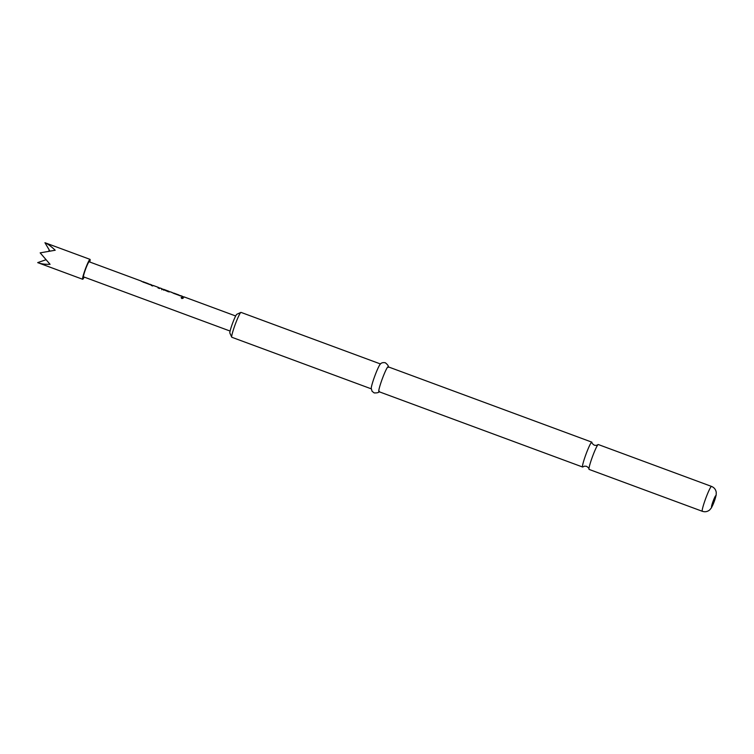 <?xml version="1.0" encoding="UTF-8"?>
<svg xmlns="http://www.w3.org/2000/svg" width="754" height="754" viewBox="0 0 754 754"><rect width="100%" height="100%" fill="white"/><g stroke="black" fill="none" stroke-linecap="round" stroke-linejoin="round"><path stroke-width="1.13" d="M181.846 298.556L181.148 297.651L182.43 297.425L183.147 298.245L181.846 298.556M181.13 297.707L182.383 297.557L183.118 298.311M589.176 469.422A13.261 1.272 -69.7 0 1 589.11 469.422A13.261 1.272 -69.7 0 1 588.968 469.167A13.261 1.272 -69.7 0 1 592.267 457.216A13.261 1.272 -69.7 0 1 598.045 444.643A13.261 1.272 -69.7 0 1 598.233 444.53A13.261 1.272 -69.7 0 1 598.308 444.54L711.522 486.415A13.261 1.272 110.3 0 0 705.48 499.091A13.261 1.272 110.3 0 0 702.313 511.287C705.075 512.192 707.563 511.712 709.778 509.845L711.55 507.631L714.368 501.221L716.149 495.199L716.243 492.371C715.772 489.506 714.198 487.527 711.522 486.415M84.184 277.086A10.613 1.018 -69.7 0 1 82.667 279.272A10.613 1.018 -69.7 0 1 82.968 276.492A10.613 1.018 -69.7 0 1 86.776 265.427A10.613 1.018 -69.7 0 1 90.028 259.367A10.613 1.018 -69.7 0 1 89.754 262.006M45.513 259.904L37.7 262.618C40.782 263.881 44.91 264.447 50.075 264.324L40.169 252.854L55.202 250.243C51.413 246.567 47.992 244.051 44.948 242.713L90.028 259.367M598.045 444.643L596.32 445.416L594.359 445.228C592.54 443.983 591.73 443.041 591.947 442.381A13.261 1.272 110.3 0 0 591.805 442.136A13.261 1.272 110.3 0 0 591.739 442.127A13.261 1.272 110.3 0 0 585.773 454.813A13.261 1.272 110.3 0 0 582.606 467.018A13.261 1.272 110.3 0 0 582.682 467.018A13.261 1.272 110.3 0 0 582.87 466.914L584.595 466.142L586.555 466.33C588.374 467.565 589.185 468.517 588.968 469.167M231.732 337.17L229.866 333.061A10.047 0.961 -69.7 0 1 232.336 323.9A10.047 0.961 -69.7 0 1 236.803 314.305L240.894 312.401A13.261 1.272 110.3 0 0 234.984 325.068A13.261 1.272 110.3 0 0 231.732 337.17A13.261 1.272 110.3 0 0 231.827 337.264L371.26 388.838M380.459 363.965L241.026 312.392A13.261 1.272 110.3 0 0 240.894 312.401M591.805 442.136L388.103 366.793A13.261 1.272 110.3 0 0 382.061 379.46A13.261 1.272 110.3 0 0 378.904 391.665L582.606 467.018M388.253 367.349C388.828 366.312 387.858 364.785 385.332 362.768C382.881 362.325 381.147 362.844 380.12 364.342A13.261 1.272 110.3 0 0 374.559 376.689A13.261 1.272 110.3 0 0 371.241 388.329L372.071 391.288L374.182 392.919C377.415 393.022 379.139 392.504 379.375 391.345M149.942 284.644L141.205 281.204M143.062 282.1L148.001 283.692M159.594 288.528L160.15 288.085L159.594 288.528L158.02 287.943L158.566 287.472L158.02 287.943M152.713 285.983L153.26 285.512L152.713 285.983L151.139 285.398L151.969 285.191M163.665 290.205L163.477 289.395L168.981 291.327M170.15 291.911L168.368 291.77L161.686 288.782L161.903 289.668L161.686 288.782M180.677 296.011L171.931 292.571M173.797 293.466L178.726 295.059M184.033 297.255L181.865 296.765M230.093 331.053L83.562 276.859A8.04 0.773 -69.7 0 1 83.788 274.748A8.04 0.773 -69.7 0 1 86.672 266.369A8.04 0.773 -69.7 0 1 89.132 261.779L141.403 281.11M44.948 242.713L49.66 250.714M49.641 250.686L48.812 250.837M37.7 262.618L82.667 279.272M181.818 296.906L182.402 296.822M173.58 293.325L178.67 295.21M161.639 288.933L161.846 289.8M163.477 289.395L168.924 291.478M142.855 281.958L147.944 283.843M714.33 501.24A6.032 0.575 110.3 0 0 715.735 495.698A6.032 0.575 110.3 0 0 713.02 501.457A6.032 0.575 110.3 0 0 711.616 507.008A6.032 0.575 110.3 0 0 714.33 501.24M235.672 315.983L183.948 296.85M182.374 296.265L180.583 295.606M179.009 295.021L173.703 293.061M172.129 292.477L170.338 291.817M168.943 291.298L163.637 289.338M161.884 288.688L160.102 288.028M158.519 287.444L153.222 285.483M151.639 284.899L149.857 284.239M148.284 283.655L142.977 281.694M589.11 469.422L702.313 511.287M183.75 296.944L182.317 296.416M180.376 295.7L178.952 295.172M173.524 293.165L172.072 292.627M170.14 291.911L168.887 291.449M163.458 289.442L161.827 288.839M159.905 288.122L158.472 287.594M153.015 285.577L151.582 285.05M149.65 284.333L148.227 283.806M142.798 281.798L141.347 281.261"/></g></svg>
